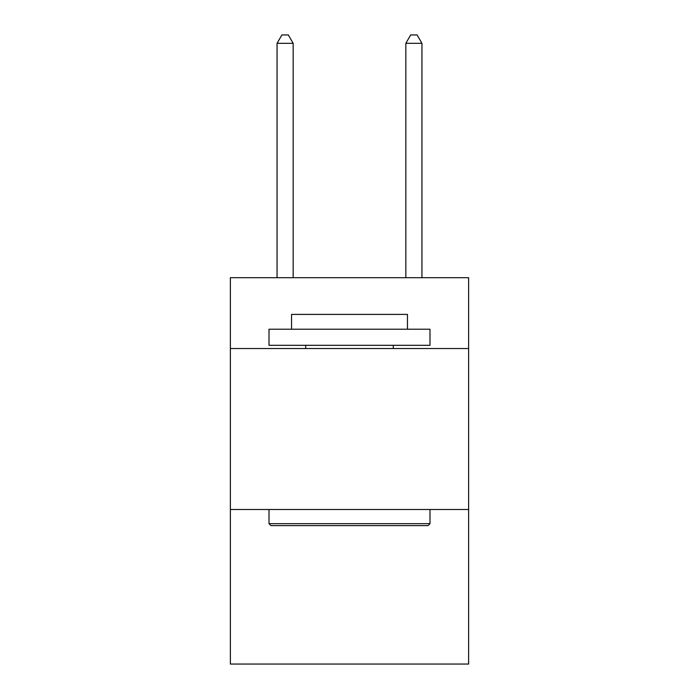 <?xml version="1.0" encoding="UTF-8"?>
<svg xmlns="http://www.w3.org/2000/svg" width="699" height="699" viewBox="0 0 699 699"><rect width="100%" height="100%" fill="white"/><g stroke="black" fill="none" stroke-linecap="round" stroke-linejoin="round"><path stroke-width="1.05" d="M468.627 348.53L468.627 277.704L230.373 277.704L230.373 348.53L468.627 348.53L468.627 664.05L230.373 664.05L230.373 348.53M468.627 509.51L230.373 509.51M270.941 525.613L269.01 523.673L429.99 523.673L428.059 525.613L270.941 525.613M429.99 329.22L429.99 345.315L269.01 345.315L269.01 329.22L429.99 329.22M291.544 329.22L291.544 314.41L407.456 314.41L407.456 329.22M429.99 509.51L429.99 523.673M269.01 509.51L269.01 523.673M393.284 345.315L393.284 348.53M305.716 345.315L305.716 348.53M293.161 277.704L293.161 43.321L277.057 43.321L277.057 277.704M277.057 43.321L281.889 34.95L288.329 34.95L293.161 43.321M421.943 277.704L421.943 43.321L405.839 43.321L405.839 277.704M405.839 43.321L410.671 34.95L417.111 34.95L421.943 43.321"/></g></svg>
